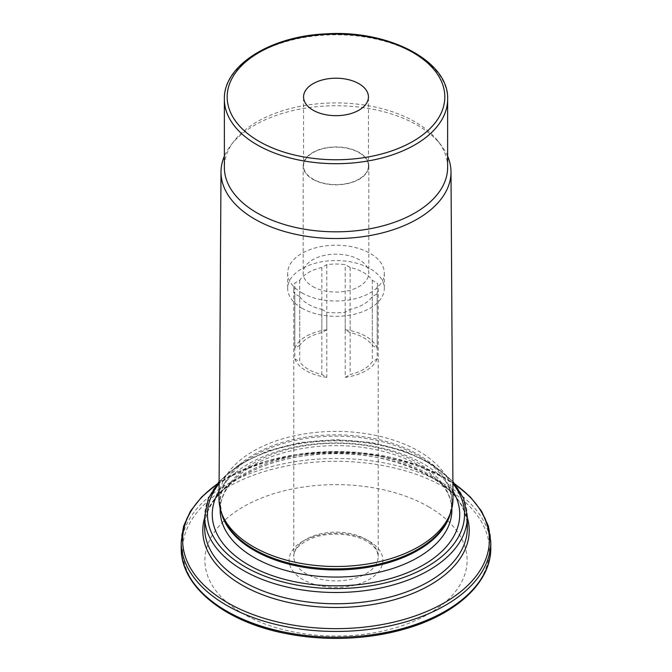 <?xml version="1.0" encoding="UTF-8"?>
<svg xmlns="http://www.w3.org/2000/svg" width="672" height="672" viewBox="0 0 672 672"><rect width="100%" height="100%" fill="white"/><g stroke="black" fill="none" stroke-linecap="round" stroke-linejoin="round"><path stroke-width="0.5" stroke-dasharray="3.36 2.52" d="M452.953 491.056A123.732 71.434 0 0 0 336 442.949A123.732 71.434 0 0 0 219.047 491.056M447.636 167.378A111.636 64.453 0 0 0 437.909 141.061A111.636 64.453 0 0 0 336 102.925A111.636 64.453 0 0 0 234.091 141.061A111.636 64.453 0 0 0 224.364 167.378M428.711 506.814A131.116 75.701 180 0 1 369.936 633.461A131.116 75.701 180 0 1 209.353 540.75A131.116 75.701 180 0 1 428.711 506.814M452.995 498.708A116.995 67.544 0 0 0 336 431.399A116.995 67.544 0 0 0 219.005 498.708M447.636 156.19A114.996 66.394 0 0 0 440.975 145.026A114.996 66.394 0 0 0 336 105.739A114.996 66.394 0 0 0 231.025 145.026A114.996 66.394 0 0 0 224.364 156.19M326.785 377.32A42.21 24.368 180 0 1 294.806 358.856L294.806 293.748L299.729 296.596L299.729 361.704A38.934 22.478 0 0 0 321.854 374.48L326.785 377.32L326.785 312.211A42.21 24.368 0 0 0 345.215 312.211L350.146 309.372A38.934 22.478 0 0 0 372.271 296.596L377.194 293.748A42.21 24.368 0 0 0 378.21 288.431A42.21 24.368 0 0 0 377.194 283.105L372.271 280.266A38.934 22.478 0 0 0 350.146 267.49L345.215 264.642A42.21 24.368 0 0 0 326.785 264.642L321.854 267.49A38.934 22.478 0 0 0 299.729 280.266L294.806 283.105A42.21 24.368 0 0 0 293.79 288.431A42.21 24.368 0 0 0 294.806 293.748M299.729 280.266L299.729 345.374L294.806 348.214L294.806 283.105M294.806 348.214A42.21 24.368 180 0 1 326.785 329.75L326.785 264.642M345.215 329.75A42.21 24.368 180 0 1 377.194 348.214L372.271 345.374A38.934 22.478 0 0 0 350.146 332.598L345.215 329.75L345.215 264.642M377.194 348.214L377.194 283.105M350.146 309.372L350.146 374.48A38.934 22.478 0 0 0 372.271 361.704L377.194 358.856L377.194 293.748M377.194 358.856A42.21 24.368 180 0 1 345.215 377.32L345.215 312.211M301.837 292.832A48.308 27.896 0 0 0 354.488 298.88A48.308 27.896 0 0 0 384.308 273.109A48.308 27.896 0 0 0 336 245.221A48.308 27.896 0 0 0 287.692 273.109A48.308 27.896 0 0 0 301.837 292.832M312.782 286.516A32.836 18.959 0 0 0 348.566 290.623A32.836 18.959 0 0 0 368.836 273.109A32.836 18.959 0 0 0 336 254.159A32.836 18.959 0 0 0 303.164 273.109A32.836 18.959 0 0 0 312.782 286.516M312.782 179.281A32.836 18.959 0 0 0 348.566 183.389A32.836 18.959 0 0 0 368.836 165.875A32.836 18.959 0 0 0 336 146.924A32.836 18.959 0 0 0 303.164 165.875A32.836 18.959 0 0 0 312.782 179.281M294.806 358.856L299.729 361.704M299.729 296.596A38.934 22.478 0 0 0 321.854 309.372L321.854 374.48M301.837 308.154A48.308 27.896 0 0 0 354.488 314.202A48.308 27.896 0 0 0 384.308 288.431A48.308 27.896 0 0 0 336 260.534A48.308 27.896 0 0 0 287.692 288.431A48.308 27.896 0 0 0 301.837 308.154M321.854 309.372L326.785 312.211M372.271 280.266L372.271 345.374M350.146 267.49L350.146 332.598M372.271 296.596L372.271 361.704M326.785 329.75L321.854 332.598A38.934 22.478 0 0 0 299.729 345.374M345.215 377.32L350.146 374.48M321.854 267.49L321.854 332.598M358.94 179.122A32.441 18.732 180 0 1 323.585 183.187A32.441 18.732 180 0 1 303.559 165.875A32.441 18.732 180 0 1 313.06 152.636A32.441 18.732 180 0 1 348.415 148.571A32.441 18.732 180 0 1 368.441 165.875A32.441 18.732 180 0 1 358.94 179.122M455.456 484.554A153.376 88.553 0 0 0 444.452 477.481A153.376 88.553 0 0 0 216.544 484.554M204.666 517.726A133.207 76.91 180 0 1 295.529 457.313A133.207 76.91 180 0 1 430.189 476.204A133.207 76.91 180 0 1 467.334 517.726M467.334 516.684A131.334 75.827 0 0 0 336 440.857A131.334 75.827 0 0 0 204.666 516.684M467.334 527.932A131.334 75.827 0 0 0 336 452.113A131.334 75.827 0 0 0 204.666 527.932C203.33 496.524 245.053 464.26 302.123 456.229C382.57 441.932 471.206 482.773 467.334 527.932M452.903 483.563A128.52 74.197 0 0 0 336 440.185A128.52 74.197 0 0 0 219.097 483.563M451.853 510.174A115.853 66.889 0 0 0 336 443.285A115.853 66.889 0 0 0 220.147 510.174C220.13 502.908 222.407 495.718 226.985 488.586C231.218 482.059 237.308 475.978 245.246 470.341C272.353 450.702 321.048 441.185 364.098 447.619C389.449 451.366 410.315 458.926 426.686 470.299L441.445 483.731C448.417 492.374 451.886 501.194 451.853 510.174M450.845 511.846A115.853 66.889 0 0 0 451.853 503.042A115.853 66.889 0 0 0 336 436.153A115.853 66.889 0 0 0 220.147 503.042A115.853 66.889 0 0 0 221.155 511.846M451.853 508.368L451.853 503.042L449.946 514.542A116.046 66.998 0 0 0 336 434.851A116.046 66.998 0 0 0 222.054 514.542L220.147 503.042L220.147 508.368M447.636 99.238A111.636 64.453 0 0 0 336 34.793A111.636 64.453 0 0 0 224.364 99.238M181.213 542.086A154.787 89.368 180 0 1 276.763 459.522A154.787 89.368 180 0 1 445.452 478.892A154.787 89.368 180 0 1 490.787 542.086M369.163 541.195A46.906 27.082 180 0 1 348.138 586.496A46.906 27.082 180 0 1 290.69 553.333A46.906 27.082 180 0 1 369.163 541.195M365.854 539.28A42.21 24.368 180 0 1 378.21 556.508A42.21 24.368 180 0 1 326.785 580.297A42.21 24.368 180 0 1 293.79 556.508A42.21 24.368 180 0 1 319.847 533.996A42.21 24.368 180 0 1 365.854 539.28M181.213 547.856A154.787 89.368 180 0 1 276.763 465.293A154.787 89.368 180 0 1 445.452 484.672A154.787 89.368 180 0 1 490.787 547.856M195.35 585.169A153.376 88.553 180 0 1 249.673 476.658A153.376 88.553 180 0 1 444.452 487.234A153.376 88.553 180 0 1 476.65 585.169M452.894 481.446L432.256 464.176L404.46 450.895L371.566 442.529L336.008 439.673L300.451 442.529L267.548 450.895L239.753 464.176L219.106 481.446M455.154 484.159L444.864 477.607L419.882 465.914L391.322 457.481L360.385 452.659L328.398 451.643L296.738 454.474L266.767 461.051L239.753 471.08L216.846 484.159M378.21 288.431L378.21 556.508L377.261 551.947C375.782 548.243 372.305 544.732 366.82 541.422C353.581 533.392 329.255 531.703 312.808 537.936C299.914 543.354 293.572 549.545 293.79 556.508L293.79 288.431M234.091 141.061L231.025 145.026M437.909 141.061L440.975 145.026M303.164 165.875L303.164 273.109M368.836 165.875L368.836 273.109M287.692 273.109L287.692 288.431M384.308 273.109L384.308 288.431M368.441 165.875L368.441 96.944M303.559 165.875L303.559 96.944"/><path stroke-width="1.01" d="M219.047 491.056A123.732 71.434 0 0 0 248.506 564.9A123.732 71.434 0 0 0 401.621 574.946A123.732 71.434 0 0 0 452.953 491.056M224.364 99.238L224.364 167.378A111.636 64.453 0 0 0 257.065 212.948A111.636 64.453 0 0 0 378.722 226.918A111.636 64.453 0 0 0 447.636 167.378L447.636 99.238C449.182 61.06 388.357 29.501 325.685 33.877C270.253 36.221 223.356 65.604 224.364 99.238A111.636 64.453 0 0 0 257.065 144.816A111.636 64.453 0 0 0 378.722 158.785A111.636 64.453 0 0 0 447.636 99.238M224.364 156.19A114.996 66.394 0 0 0 221.004 171.898L219.005 498.708A116.995 67.544 0 0 0 221.122 511.745A116.995 67.544 0 0 0 253.268 546.714A116.995 67.544 0 0 0 370.28 563.531A116.995 67.544 0 0 0 450.878 511.745A116.995 67.544 0 0 0 452.995 498.708L450.996 171.898A114.996 66.394 0 0 0 447.636 156.19M221.004 171.898A114.996 66.394 0 0 0 254.688 219.08A114.996 66.394 0 0 0 380.192 233.428A114.996 66.394 0 0 0 450.996 171.898M313.06 83.698A32.441 18.732 180 0 1 348.415 79.64A32.441 18.732 180 0 1 368.441 96.944A32.441 18.732 180 0 1 336 115.676A32.441 18.732 180 0 1 303.559 96.944A32.441 18.732 180 0 1 313.06 83.698M216.544 484.554A153.376 88.553 0 0 0 227.548 602.708A153.376 88.553 0 0 0 438.472 605.984A153.376 88.553 0 0 0 455.456 484.554M467.334 517.726A133.207 76.91 180 0 1 397.127 598.92A133.207 76.91 180 0 1 241.811 584.968A133.207 76.91 180 0 1 204.666 517.726M243.138 570.301A131.334 75.827 0 0 0 386.257 586.732A131.334 75.827 0 0 0 467.334 516.684L467.334 527.932A131.334 75.827 0 0 1 386.257 597.988A131.334 75.827 0 0 1 243.138 581.549A131.334 75.827 0 0 1 204.666 527.932L204.666 516.684A131.334 75.827 0 0 0 243.138 570.301M219.097 483.563A128.52 74.197 0 0 0 245.12 566.849A128.52 74.197 0 0 0 409.298 575.333A128.52 74.197 0 0 0 452.903 483.563M220.147 508.368L220.147 510.174A115.853 66.889 0 0 0 254.075 557.466A115.853 66.889 0 0 0 380.335 571.964A115.853 66.889 0 0 0 451.853 510.174L451.853 508.368M221.155 511.846A115.853 66.889 0 0 0 254.075 550.334A115.853 66.889 0 0 0 373.178 566.387A115.853 66.889 0 0 0 450.845 511.846M221.122 511.745L222.054 514.542A116.046 66.998 0 0 0 253.94 549.226A116.046 66.998 0 0 0 370.003 565.908A116.046 66.998 0 0 0 449.946 514.542L450.878 511.745M259.056 141.364A108.822 62.824 0 0 0 441.109 113.207A108.822 62.824 0 0 0 307.835 36.254A108.822 62.824 0 0 0 259.056 141.364M455.154 484.159L470.316 496.952L481.538 511.14L488.443 526.336L490.787 542.086A154.787 89.368 180 0 1 336 631.453A154.787 89.368 180 0 1 181.213 542.086L181.213 547.856A154.787 89.368 180 0 0 336 637.224A154.787 89.368 180 0 0 490.787 547.856C491.266 581.608 457.414 613.544 407.148 628.328C366.887 639.954 325.517 641.508 283.03 632.974C223.432 620.844 180.491 585.69 181.213 547.856M476.65 585.169A153.376 88.553 180 0 1 336 638.4A153.376 88.553 180 0 1 195.35 585.169M467.334 516.684L463.646 498.481L452.894 481.446M219.106 481.446L208.354 498.481L204.666 516.684M216.846 484.159L201.684 496.952L190.462 511.14L183.557 526.336L181.213 542.086M490.787 542.086L490.787 547.856"/></g></svg>
